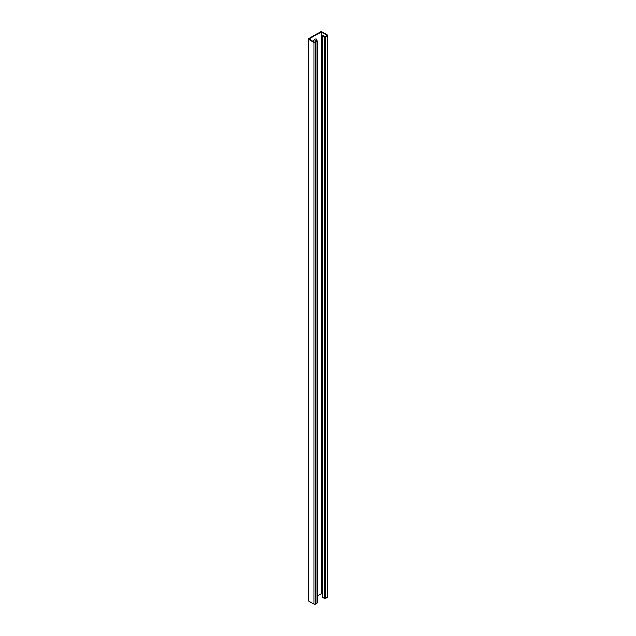 <?xml version="1.0" encoding="UTF-8"?>
<svg xmlns="http://www.w3.org/2000/svg" width="636" height="636" viewBox="0 0 636 636"><rect width="100%" height="100%" fill="white"/><g stroke="black" fill="none" stroke-linecap="round" stroke-linejoin="round"><path stroke-width="0.95" d="M313.278 41.571A2.87 1.654 -60 0 1 316.513 39.098A2.87 1.654 -60 0 1 317.11 40.41L315.082 40.179L316.863 41.205L314.756 42.421L308.921 39.05L321.244 31.943L327.079 35.314L324.972 36.53L323.191 35.497L322.698 35.775L322.698 597.411L324.241 598.301L324.241 36.665L322.698 35.775M317.412 595.789L321.244 593.579L322.77 594.453M321.244 31.943L321.244 593.579M316.251 38.995A2.87 1.654 -60 0 1 316.625 40.132L316.625 40.505M308.373 39.05A1.034 0.596 0 0 0 308.675 39.472L314.025 42.564A1.034 0.596 0 0 0 315.488 42.564L317.11 41.626A1.034 0.596 0 0 0 317.412 41.205L317.412 602.841A1.034 0.596 0 0 1 317.11 603.262L315.488 604.2A1.034 0.596 0 0 1 314.025 604.2L308.675 601.107A1.034 0.596 0 0 1 308.373 600.686L308.373 39.05A1.034 0.596 0 0 1 308.675 38.637L320.512 31.8A1.034 0.596 180 0 1 321.975 31.8L327.325 34.893A1.034 0.596 180 0 1 327.627 35.314A1.034 0.596 180 0 1 327.325 35.735L325.704 36.665A1.034 0.596 180 0 1 324.241 36.665M327.627 35.314L327.627 596.95A1.034 0.596 180 0 1 327.325 597.363L325.704 598.301A1.034 0.596 180 0 1 324.241 598.301M315.082 40.179L315.13 42.207M317.412 41.205A1.034 0.596 0 0 0 317.11 40.783M327.325 597.363L327.325 35.735M325.704 598.301L325.704 36.665M317.11 40.41L316.625 40.132M308.675 601.107L308.675 39.472M314.025 604.2L314.025 42.564M315.488 604.2L315.488 42.564M317.11 603.262L317.11 41.626"/></g></svg>
